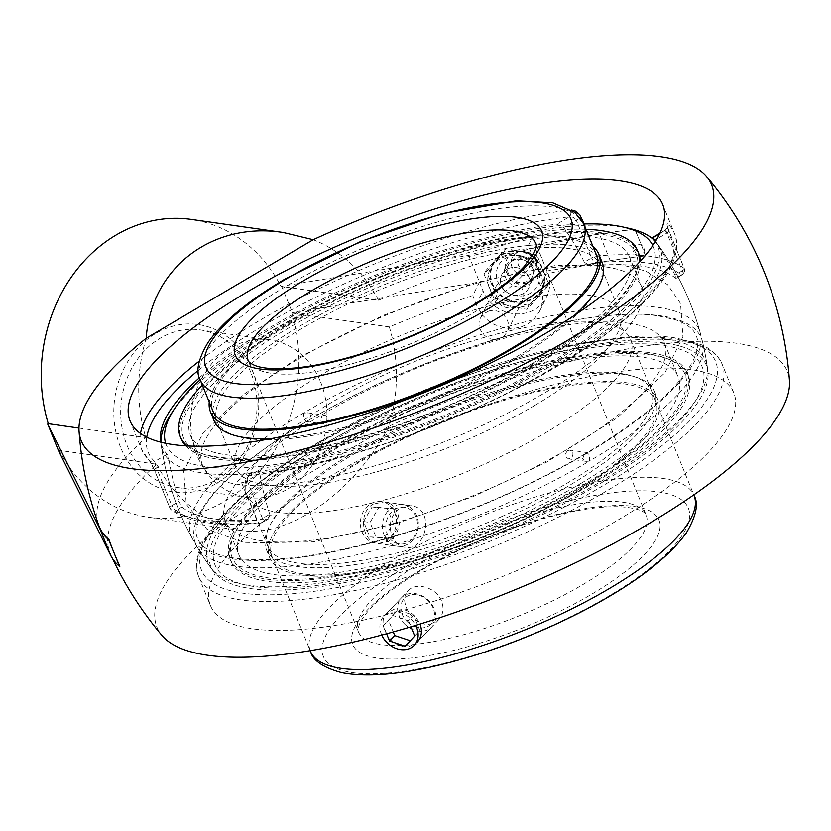 <?xml version="1.0" encoding="UTF-8"?>
<svg xmlns="http://www.w3.org/2000/svg" width="831" height="831" viewBox="0 0 831 831"><rect width="100%" height="100%" fill="white"/><g stroke="black" fill="none" stroke-linecap="round" stroke-linejoin="round"><path stroke-width="0.62" stroke-dasharray="4.16 3.12" d="M140.46 433.439A287.474 84.523 -22.1 0 0 141.758 449.727A287.474 84.523 -22.1 0 0 148.323 459.159A5.017 4.747 133.4 0 0 154.659 461.548L156.508 467.863A5.017 1.475 -22.1 0 0 154.452 470.117A5.017 1.475 -22.1 0 0 154.608 470.325L169.94 508.084A5.017 1.475 157.9 0 1 169.784 507.876A5.017 1.475 157.9 0 1 171.84 505.622A5.017 2.161 -120.5 0 0 176.234 510.431A5.017 4.726 -52.4 0 1 169.94 508.084A287.474 84.523 -22.1 0 0 203.637 520.061A287.474 84.523 -22.1 0 0 256.945 520.466A5.017 3.459 84.9 0 0 260.352 523.156A5.017 3.459 84.9 0 0 261.713 522.606A5.017 2.161 -120.5 0 0 262.461 522.481A5.017 2.161 -120.5 0 0 262.503 518.534A5.017 1.475 157.9 0 1 256.945 520.466L241.613 482.718C239.899 477.191 241.312 473.961 245.872 473.047A287.474 84.523 -22.1 0 0 556.583 362.721A287.474 84.523 -22.1 0 0 674.45 233.418A287.474 84.523 -22.1 0 0 667.885 223.986A5.017 4.747 -46.6 0 1 665.153 230.478L665.278 230.094C666.742 228.847 667.501 227.59 667.542 226.312L668.976 230.8A5.017 1.475 -22.1 0 0 668.81 230.592L684.142 268.34A5.017 1.475 157.9 0 1 684.297 268.548A5.017 1.475 157.9 0 1 682.241 270.802A5.017 2.161 59.5 0 1 682.199 274.749A5.017 2.161 59.5 0 1 681.462 274.874A5.017 4.726 127.6 0 0 684.142 268.34A287.474 84.523 -22.1 0 0 597.136 255.958A5.017 3.459 -95.1 0 1 595.972 262.7A5.017 2.161 59.5 0 1 591.579 257.89A5.017 1.475 157.9 0 1 597.136 255.958L584.141 223.954M130.031 420.86L141.758 449.727L149.414 460.748L154.452 470.117L169.784 507.876A5.017 5.017 0 0 0 171.373 509.964C179.901 516.383 191.722 520.642 206.826 522.72C221.898 524.839 239.733 524.984 260.352 523.156A5.017 5.017 0 0 0 262.461 522.481L268.59 518.866L261.713 522.606A282.457 83.048 157.9 0 1 209.339 522.2A282.457 83.048 157.9 0 1 176.234 510.431L181.947 507.055L179.081 501.342L171.84 505.622L156.508 467.863L169.077 460.447L167.083 454.225A267.405 78.633 157.9 0 1 160.84 442.196M148.323 459.159C150.037 460.956 152.135 464.685 154.608 470.325M571.645 210.077L570.336 210.098A287.474 84.523 -22.1 0 0 199.222 361.132M580.651 218.387A5.017 1.475 -22.1 0 0 576.247 220.142L573.442 217.286L569.308 216.839A5.017 3.334 83.8 0 0 570.336 210.098M199.461 377.71A267.405 78.633 157.9 0 1 556.884 224.162L563.678 227.559L576.247 220.142L591.579 257.89L584.338 262.17L590.259 266.076L595.972 262.7A282.457 83.048 157.9 0 1 681.462 274.874L675.748 278.25L675.001 275.082L682.241 270.802L666.919 233.054A5.017 1.475 -22.1 0 0 668.976 230.8L684.297 268.548A5.017 5.017 0 0 1 682.199 274.749L676.081 278.375M241.613 482.718A5.017 1.475 -22.1 0 0 247.171 480.775L247.399 477.274L250.505 475.197A5.017 3.334 -96.2 0 1 249.248 475.748L249.248 475.748A5.017 3.334 -96.2 0 1 245.872 473.047M659.679 233.708L665.153 230.478L666.919 233.054L654.35 240.471L653.976 239.951M667.885 223.986C666.504 223.02 666.815 225.222 668.81 230.592M655.524 241.333A267.405 78.633 157.9 0 1 542.259 369.047A267.405 78.633 157.9 0 1 262.928 467.863L261.661 468.3L259.739 473.358L247.171 480.775L262.503 518.534L269.743 514.254L268.59 518.866M675.748 278.25A275.435 80.991 -22.1 0 0 642.893 266.325A275.435 80.991 -22.1 0 0 590.259 266.076M584.338 262.17A261.516 223.103 98.1 0 0 563.678 227.559M169.077 460.447A261.516 223.103 98.1 0 0 179.081 501.342M666.41 343.286A267.405 78.633 157.9 0 1 707.919 371.312A267.405 78.633 157.9 0 1 488.181 538.789A267.405 78.633 157.9 0 1 213.899 571.915A267.405 78.633 157.9 0 1 320.486 446.268A267.405 78.633 157.9 0 1 666.41 343.286M618.015 520.019A282.457 83.048 -22.1 0 0 733.835 392.98A282.457 83.048 -22.1 0 0 326.24 478.479A282.457 83.048 -22.1 0 0 210.43 605.519A282.457 83.048 -22.1 0 0 618.015 520.019M250.733 372.184A79.62 67.924 98.1 0 0 200.074 329.876A79.62 67.924 98.1 0 0 134.632 363.407A79.62 67.924 98.1 0 0 126.977 445.219A79.62 67.924 98.1 0 0 177.626 487.527A79.62 67.924 98.1 0 0 243.068 453.986A79.62 67.924 98.1 0 0 250.733 372.184M120.495 447.151A84.637 72.204 -81.9 0 1 192.792 324.007A84.637 72.204 -81.9 0 1 245.509 453.83A84.637 72.204 -81.9 0 1 120.495 447.151M320.673 382.135A79.62 67.924 -81.9 0 1 313.017 463.947A79.62 67.924 -81.9 0 1 247.576 497.478A79.62 67.924 -81.9 0 1 196.916 455.17A79.62 67.924 -81.9 0 1 204.582 373.368A79.62 67.924 -81.9 0 1 270.023 339.827A79.62 67.924 -81.9 0 1 320.673 382.135M468.694 255.377L483.06 290.923A35.11 31.879 -153.9 0 0 527.799 312.456A35.11 31.879 -153.9 0 0 546.705 296.802A35.11 31.879 -153.9 0 0 547.286 271.81L532.858 236.274L468.694 255.377L280.961 286.363A150.463 128.369 98.1 0 0 191.244 219.394M281.553 286.02L292.367 312.674L479.518 282.021M58.513 450.693L59.105 450.34A150.463 128.369 98.1 0 0 148.822 517.318A150.463 128.369 98.1 0 0 291.785 313.017L292.367 312.674M509.767 268.039A15.041 13.66 -153.9 0 0 501.664 274.749A15.041 13.66 -153.9 0 0 504.49 290.206A15.041 13.66 -153.9 0 0 520.59 294.693A15.041 13.66 -153.9 0 0 528.693 287.983A15.041 13.66 -153.9 0 0 525.857 272.526A15.041 13.66 -153.9 0 0 509.767 268.039A15.041 13.66 26.1 0 1 525.857 272.526A15.041 13.66 26.1 0 1 528.693 287.983A15.041 13.66 26.1 0 1 520.59 294.693A15.041 13.66 26.1 0 1 504.49 290.206A15.041 13.66 26.1 0 1 501.664 274.749A15.041 13.66 26.1 0 1 509.767 268.039M488.67 311.126C500.304 306.971 513.08 321.431 507.159 331.953L503.866 336.181L498.984 338.809C487.34 342.964 474.563 328.494 480.495 317.982L483.787 313.754L488.67 311.126M479.456 282.041L472.797 295.628A354.359 105.786 -106.6 0 1 476.298 304.728L482.25 314.918L488.535 320.963L493.926 324.381L503.929 327.913L512.488 328.557L520.58 327.196L527.965 323.945L534.343 318.855L539.62 311.282L541.864 305.081L542.747 296.906L540.534 285.604A354.359 105.786 73.4 0 0 537.023 276.515L539.111 272.267L528.287 245.623L532.858 236.274M539.111 272.267L610.224 260.622A356.094 104.706 157.9 0 1 645.791 255.906L634.967 229.252A356.094 104.706 -22.1 0 0 599.4 233.968L528.287 245.623M291.785 313.017L389.313 326.905A355.772 104.613 157.9 0 1 472.797 295.628M181.947 507.055A275.435 80.991 -22.1 0 0 267.426 519.23M269.743 514.254A261.516 223.103 -81.9 0 1 259.739 473.358M654.35 240.471A261.516 223.103 -81.9 0 1 675.001 275.082M119.83 566.316A355.772 104.613 157.9 0 1 110.565 554.402A355.772 104.613 157.9 0 1 156.633 464.228L59.105 450.34M645.791 255.906L645.531 256.052A338.57 288.845 98.1 0 0 640.379 242.579A338.57 288.845 98.1 0 0 634.707 229.408L634.967 229.252M634.707 229.408A355.772 104.613 -22.1 0 0 378.489 300.251L280.961 286.363M537.023 276.515A355.772 104.613 157.9 0 1 645.531 256.052M78.976 428.069L145.809 437.584A355.772 104.613 -22.1 0 0 98.723 525.234M146.183 338.248A150.463 128.369 98.1 0 0 145.809 437.584M156.633 464.228A150.463 128.369 98.1 0 0 221.929 524.797A340.159 100.021 157.9 0 0 161.972 635.476M389.313 326.905A150.463 128.369 98.1 0 1 388.939 426.23A340.159 100.021 157.9 0 1 736.474 343.234A340.159 100.021 157.9 0 1 789.45 380.681M388.939 426.23C354.692 492.014 288.866 538.343 240.897 530.427L221.929 524.797L388.939 426.23M378.489 300.251A150.463 128.369 98.1 0 0 313.194 239.692M514.368 307.397A15.041 13.66 -153.9 0 0 522.47 300.687A15.041 13.66 -153.9 0 0 514.96 281.802A15.041 13.66 -153.9 0 0 495.442 287.453A15.041 13.66 -153.9 0 0 498.268 302.91A15.041 13.66 -153.9 0 0 514.368 307.397M521.775 257.963A6.129 5.568 -153.9 0 0 520.227 267.551A6.129 5.568 -153.9 0 0 529.939 264.653A6.129 5.568 -153.9 0 0 521.775 257.963M538.062 269.711A21.98 19.954 -153.9 0 0 510.047 256.228A21.98 19.954 -153.9 0 0 497.852 281.678A21.98 19.954 -153.9 0 0 525.857 295.161A21.98 19.954 -153.9 0 0 538.062 269.711M542.435 269.161A27.226 24.722 -153.9 0 0 507.731 252.458A27.226 24.722 -153.9 0 0 492.617 283.984A27.226 24.722 -153.9 0 0 527.311 300.687A27.226 24.722 -153.9 0 0 542.435 269.161M533.076 268.964A15.135 13.743 -153.9 0 0 529.887 264.092A15.135 13.743 -153.9 0 0 519.801 259.147A15.135 13.743 -153.9 0 0 505.383 277.211A15.135 13.743 -153.9 0 0 524.673 286.487A15.135 13.743 -153.9 0 0 533.076 268.964M532.224 267.894A13.379 12.143 -153.9 0 0 529.409 263.593A13.379 12.143 -153.9 0 0 520.497 259.23A13.379 12.143 -153.9 0 0 507.98 265.65A13.379 12.143 -153.9 0 0 507.751 275.186A13.379 12.143 -153.9 0 0 519.697 283.87A13.379 12.143 -153.9 0 0 532.006 277.419A13.379 12.143 -153.9 0 0 532.224 267.894M532.931 266.46A13.379 12.143 -153.9 0 0 520.985 257.766A13.379 12.143 -153.9 0 0 508.676 264.216A13.379 12.143 -153.9 0 0 508.458 273.742A13.379 12.143 -153.9 0 0 520.403 282.436A13.379 12.143 -153.9 0 0 532.702 275.985A13.379 12.143 -153.9 0 0 532.931 266.46M537.834 262.544A17.202 15.612 -153.9 0 0 535.58 258.597A17.202 15.612 -153.9 0 0 520.653 251.294A17.202 15.612 -153.9 0 0 506.37 271.903A17.202 15.612 -153.9 0 0 528.287 282.457A17.202 15.612 -153.9 0 0 537.834 262.544M535.943 259.823A13.078 11.873 -153.9 0 0 534.229 256.831A13.078 11.873 -153.9 0 0 522.876 251.274A13.078 11.873 -153.9 0 0 512.01 266.948A13.078 11.873 -153.9 0 0 528.682 274.968A13.078 11.873 -153.9 0 0 535.943 259.823M497.603 298.838L486.031 270.345L505.736 248.511L537.013 255.169L548.585 283.662L528.88 305.507L497.603 298.838L495.681 302.764L526.958 309.423L546.663 287.588L535.091 259.095L503.815 252.437L505.736 248.511M503.815 252.437L484.109 274.272L495.681 302.764M484.109 274.272L486.031 270.345M535.091 259.095L537.013 255.169M546.663 287.588L548.585 283.662M526.958 309.423L528.88 305.507M538.945 294.153A27.87 25.304 -153.9 0 0 543.017 268.984A27.87 25.304 -153.9 0 0 521.588 251.409A27.87 25.304 -153.9 0 0 496.097 258.992A27.87 25.304 -153.9 0 0 492.035 284.16A27.87 25.304 -153.9 0 0 513.454 301.736A27.87 25.304 -153.9 0 0 538.945 294.153M493.749 263.791A27.87 25.304 -153.9 0 0 489.688 288.959A27.87 25.304 -153.9 0 0 511.107 306.535A27.87 25.304 -153.9 0 0 536.597 298.942A27.87 25.304 -153.9 0 0 540.669 273.773A27.87 25.304 -153.9 0 0 519.24 256.197A27.87 25.304 -153.9 0 0 493.749 263.791M599.774 322.459A207.012 60.871 157.9 0 1 624.05 331.102A207.012 60.871 157.9 0 1 630.698 339.526A207.012 60.871 157.9 0 1 545.822 432.629A207.012 60.871 157.9 0 1 247.098 495.286A207.012 60.871 157.9 0 1 245.986 484.608A207.012 60.871 157.9 0 1 387.817 373.181A207.012 60.871 157.9 0 1 599.774 322.459M534.769 405.424A207.012 60.871 -22.1 0 0 620.757 322.999A207.012 60.871 -22.1 0 0 619.656 312.321A207.012 60.871 -22.1 0 0 588.722 295.254A207.012 60.871 -22.1 0 0 361.121 353.393A207.012 60.871 -22.1 0 0 236.046 468.082A207.012 60.871 -22.1 0 0 242.694 476.516A207.012 60.871 -22.1 0 0 534.769 405.424M430.977 623.884L438.758 619.646C443.235 614.587 444.18 608.427 441.583 601.166C436.566 587.455 415.978 581.669 408.374 590.592C396.886 600.792 414.212 628.163 430.977 623.884M400.075 507.855L410.826 505.695C435.195 507.772 426.947 551.68 404.905 547.317C399.098 546.31 394.808 542.612 392.035 536.213C388.16 524.309 390.84 514.856 400.075 507.855M438.758 619.646L417.255 642.134L409.517 646.341C392.689 650.683 375.155 623.53 386.872 613.091L394.403 609.113C405.798 607.96 414.357 612.935 420.07 624.029M373.337 504.053C357.59 512.208 362.046 542.425 378.115 543.505L388.461 541.282C404.604 533.18 401.705 503.181 384.036 501.882L373.337 504.053M532.307 363.448A236.97 69.679 157.9 0 1 190.351 435.174A236.97 69.679 157.9 0 1 287.516 328.588A236.97 69.679 157.9 0 1 629.472 256.862A236.97 69.679 157.9 0 1 532.307 363.448M606.1 266.969A236.97 69.679 157.9 0 1 641.511 286.508A236.97 69.679 157.9 0 1 544.336 393.084A236.97 69.679 157.9 0 1 202.38 464.82A236.97 69.679 157.9 0 1 345.561 333.522A236.97 69.679 157.9 0 1 606.1 266.969M304.25 413.069C303.367 413.474 303.429 415.562 304.447 419.302L306.265 421.514L308.852 420.185L311.324 415.251L307.512 412.747L304.25 413.069M322.895 415.718L325.118 415.261C329.523 418.845 329.107 421.764 323.872 424.018L321.067 421.67L320.714 420.019L321.701 416.798L322.895 415.718M307.47 420.901A273.004 80.275 157.9 0 1 660.624 315.77A273.004 80.275 157.9 0 1 702.507 341.686A273.004 80.275 157.9 0 1 589.47 461.06L586.239 461.371L582.438 458.889L584.879 453.965L586.977 452.729L589.314 454.827L589.47 461.06A273.004 80.275 157.9 0 1 197.124 546.902A273.004 80.275 157.9 0 1 307.47 420.901M567.687 450.579C564.529 454.069 564.851 456.832 568.643 458.868L572.05 457.33L573.037 454.11L572.684 452.459L569.889 450.111L567.687 450.579M160.965 442.227A268.465 78.945 -22.1 0 0 161.224 445.281A268.465 78.945 -22.1 0 0 202.826 472.984A268.465 78.945 -22.1 0 0 506.495 393.375A268.465 78.945 -22.1 0 0 657.394 243.795A268.465 78.945 -22.1 0 0 655.451 241.437M628.662 228.265A268.465 78.945 -22.1 0 0 620.103 226.718A268.465 78.945 -22.1 0 0 272.807 330.104A268.465 78.945 -22.1 0 0 170.989 414.108M633.856 248.677A4.332 1.714 -127.3 0 0 632.848 249.445A4.332 1.714 -127.3 0 0 633.554 251.949A4.332 1.714 -127.3 0 0 637.73 255.855L637.73 255.855A4.332 1.714 -127.3 0 0 638.031 252.582A4.332 1.714 -127.3 0 0 633.856 248.677M586.873 453.31A274.137 80.607 157.9 0 1 192.491 538.789A274.137 80.607 157.9 0 1 303.699 412.986A274.137 80.607 157.9 0 1 658.329 307.418A274.137 80.607 157.9 0 1 700.18 332.639A274.137 80.607 157.9 0 1 586.873 453.31M200.167 379.725A262.949 77.314 157.9 0 1 274.095 326.676A262.949 77.314 157.9 0 1 583.767 223.965M652.823 245.498A262.949 77.314 157.9 0 1 438.997 417.65A262.949 77.314 157.9 0 1 165.681 443.297M580.994 483.362A236.97 69.679 157.9 0 1 239.037 555.087A236.97 69.679 157.9 0 1 336.212 448.511A236.97 69.679 157.9 0 1 678.169 376.786A236.97 69.679 157.9 0 1 580.994 483.362M322.792 446.6A262.949 77.314 -22.1 0 0 245.872 585.024A262.949 77.314 -22.1 0 0 487.693 537.574A262.949 77.314 -22.1 0 0 694.145 403.004A262.949 77.314 -22.1 0 0 603.96 346.018A262.949 77.314 -22.1 0 0 322.792 446.6M318.387 442.362A268.465 78.945 157.9 0 1 570.201 345.239A268.465 78.945 157.9 0 1 707.285 366.616A268.465 78.945 157.9 0 1 697.521 397.852A268.465 78.945 157.9 0 1 486.748 535.247A268.465 78.945 157.9 0 1 239.847 583.694A268.465 78.945 157.9 0 1 211.064 568.082A268.465 78.945 157.9 0 1 318.387 442.362M628.963 323.259A236.97 69.679 -22.1 0 0 368.413 389.812A236.97 69.679 -22.1 0 0 225.243 521.099A236.97 69.679 -22.1 0 0 567.199 449.374A236.97 69.679 -22.1 0 0 664.364 342.798A236.97 69.679 -22.1 0 0 628.963 323.259M600.73 265.733A207.012 60.871 -22.1 0 0 337.106 309.329A207.012 60.871 -22.1 0 0 217.13 421.494A207.012 60.871 -22.1 0 0 480.754 377.908A207.012 60.871 -22.1 0 0 600.73 265.733L596.45 255.179A207.012 60.871 -22.1 0 0 332.826 298.776A207.012 60.871 -22.1 0 0 212.85 410.94L236.046 468.082M592.846 246.298A209.557 61.619 -22.1 0 0 331.943 298.35A209.557 61.619 -22.1 0 0 209.246 402.069M494.663 386.477A244.283 71.83 -22.1 0 0 621.505 240.003A244.283 71.83 -22.1 0 0 325.15 305.559A244.283 71.83 -22.1 0 0 198.308 452.033A244.283 71.83 -22.1 0 0 494.663 386.477M185.729 445.832A246.817 72.577 -22.1 0 0 495.546 386.903A246.817 72.577 -22.1 0 0 640.213 261.287M638.592 253.154A246.817 72.577 -22.1 0 0 324.277 305.133A246.817 72.577 -22.1 0 0 181.22 438.882M585.928 229.263A246.817 72.577 -22.1 0 0 323.352 302.879A246.817 72.577 -22.1 0 0 202.317 385.023M187.307 445.925A246.817 72.577 -22.1 0 0 494.632 384.639A246.817 72.577 -22.1 0 0 639.143 262.451M602.246 262.669A209.557 61.619 -22.1 0 0 335.371 306.805A209.557 61.619 -22.1 0 0 213.92 420.351M270.376 438.758A209.557 61.619 -22.1 0 0 480.785 376.225A209.557 61.619 -22.1 0 0 574.595 315.229M506.069 527.114A207.012 60.871 157.9 0 1 272.059 556.78A207.012 60.871 157.9 0 1 421.66 430.676A207.012 60.871 157.9 0 1 655.669 401.009A207.012 60.871 157.9 0 1 506.069 527.114M421.14 430.084A209.557 61.619 157.9 0 1 658.027 400.054A209.557 61.619 157.9 0 1 506.588 527.706A209.557 61.619 157.9 0 1 269.701 557.736A209.557 61.619 157.9 0 1 421.14 430.084M501.779 516.56A207.012 60.871 157.9 0 1 267.779 546.216A207.012 60.871 157.9 0 1 417.37 420.122A207.012 60.871 157.9 0 1 651.379 390.456A207.012 60.871 157.9 0 1 501.779 516.56M508.406 522.844A244.283 71.83 157.9 0 1 236.17 564.104A244.283 71.83 157.9 0 1 408.8 409.039A244.283 71.83 157.9 0 1 681.036 367.769A244.283 71.83 157.9 0 1 508.406 522.844M508.925 523.437A246.817 72.577 157.9 0 1 229.917 558.796A246.817 72.577 157.9 0 1 408.281 408.447A246.817 72.577 157.9 0 1 687.289 373.077A246.817 72.577 157.9 0 1 508.925 523.437M409.195 410.701A246.817 72.577 157.9 0 1 688.203 375.332A246.817 72.577 157.9 0 1 509.839 525.691A246.817 72.577 157.9 0 1 230.831 561.05A246.817 72.577 157.9 0 1 409.195 410.701M417.713 421.629A209.557 61.619 157.9 0 1 654.589 391.598A209.557 61.619 157.9 0 1 503.16 519.261A209.557 61.619 157.9 0 1 266.273 549.281A209.557 61.619 157.9 0 1 417.713 421.629M390.03 543.1A21.024 17.929 98.1 0 0 397.426 546.247A21.024 17.929 98.1 0 0 417.048 532.536A21.024 17.929 98.1 0 0 410.763 507.783A21.024 17.929 98.1 0 0 403.357 504.635A21.024 17.929 98.1 0 0 383.745 518.347A21.024 17.929 98.1 0 0 390.03 543.1M392.554 541.178A18.511 15.789 -81.9 0 1 395.026 509.237A18.511 15.789 -81.9 0 1 417.474 526.47A18.511 15.789 -81.9 0 1 392.554 541.178M388.742 504.646A21.024 17.929 98.1 0 0 381.336 501.498A21.024 17.929 98.1 0 0 361.724 515.21A21.024 17.929 98.1 0 0 368.008 539.963A21.024 17.929 98.1 0 0 375.415 543.121A21.024 17.929 98.1 0 0 395.026 529.399A21.024 17.929 98.1 0 0 388.742 504.646M393.416 508.634L399.669 524.018L391.1 538.613L376.277 537.823L370.034 522.439L378.604 507.845L393.416 508.634L372.122 506.92L363.552 521.515L369.805 536.899L384.618 537.688L393.188 523.094L386.945 507.71M393.188 523.094L399.669 524.018M384.618 537.688L391.1 538.613M369.805 536.899L376.277 537.823M363.552 521.515L370.034 522.439M372.122 506.92L378.604 507.845M405.258 624.652A21.024 16.807 43.7 0 1 401.487 597.801A21.024 16.807 43.7 0 1 428.11 599.982A21.024 16.807 43.7 0 1 431.881 626.844A21.024 16.807 43.7 0 1 405.258 624.652M407.668 622.097A18.511 14.802 -136.3 0 0 434.457 616.758A18.511 14.802 -136.3 0 0 411.054 594.84A18.511 14.802 -136.3 0 0 407.668 622.097M381.751 635.061A21.024 16.807 43.7 0 1 383.808 616.301A21.024 16.807 43.7 0 1 410.431 618.482A21.024 16.807 43.7 0 1 415.666 625.379M386.602 633.752L383.299 625.629L392.741 615.439L408.447 620.622L413.641 615.179L397.945 609.996L388.503 620.186L393.271 631.924M392.741 615.439L397.945 609.996M383.299 625.629L388.503 620.186M410.337 640.722L419.904 630.563L413.641 615.179M405.258 646.206L410.462 640.763M414.7 636.006L419.904 630.563M408.447 620.622L410.961 626.803M167.083 454.225L154.659 461.548A282.457 83.048 157.9 0 1 146.775 437.168M198.235 370.397A282.457 83.048 157.9 0 1 569.308 216.839L556.884 224.162M665.153 230.478A282.457 83.048 157.9 0 1 555.794 366.793A282.457 83.048 157.9 0 1 250.505 475.197L262.928 467.863M315.302 445.53A277.44 81.583 -22.1 0 0 242.995 593.189A277.44 81.583 -22.1 0 0 601.904 486.343A277.44 81.583 -22.1 0 0 674.211 338.695A277.44 81.583 -22.1 0 0 315.302 445.53M314.523 449.602A282.457 83.048 157.9 0 1 679.914 340.835A282.457 83.048 157.9 0 1 722.108 364.113A282.457 83.048 157.9 0 1 606.298 491.152A282.457 83.048 157.9 0 1 198.702 576.641A282.457 83.048 157.9 0 1 314.523 449.602M540.534 285.604L547.286 271.81M476.298 304.728L483.06 290.923M610.224 260.622L599.4 233.968M583.85 224.162A207.012 60.871 -22.1 0 0 285.137 286.82A207.012 60.871 -22.1 0 0 200.25 379.933M535.902 243.639A155.262 45.653 157.9 0 1 472.247 313.464A155.262 45.653 157.9 0 1 248.199 360.457L358.4 631.83A155.262 45.653 -22.1 0 0 582.438 584.837A155.262 45.653 -22.1 0 0 646.103 515.012A155.262 45.653 -22.1 0 0 422.055 562.005A155.262 45.653 -22.1 0 0 358.4 631.83C357.569 631.311 357.922 628.766 359.449 624.185C365.723 609.663 386.571 591.568 421.971 569.9C459.699 547.972 500.345 530.812 543.921 518.43C575.696 509.767 601.561 505.892 621.505 506.817C648.097 509.102 645.791 515.906 646.103 515.012L535.902 243.639M310.441 651.307A207.012 60.871 157.9 0 1 395.327 558.193A207.012 60.871 157.9 0 1 694.051 495.536M404.115 567.822A196.978 57.921 -22.1 0 0 424.153 667.792A196.978 57.921 -22.1 0 0 689.294 511.304A196.978 57.921 -22.1 0 0 404.115 567.822M420.486 570.149A165.286 48.603 157.9 0 1 659.783 522.73A165.286 48.603 157.9 0 1 437.303 654.039A165.286 48.603 157.9 0 1 420.486 570.149M662.733 204.551L674.45 233.418C677.805 240.678 679.135 254.016 666.514 274.853C650.102 300.282 619.126 327.424 573.587 356.27C482.281 414.69 342.019 466.409 249.248 475.748L261.661 468.3M665.278 230.094L659.887 233.272M733.835 392.98L722.108 364.113C718.379 355.419 711.201 348.854 700.595 344.408L676.714 338.165C589.563 322.438 372.797 396.356 266.387 477.212C238.32 497.852 218.449 517.277 206.753 535.496C194.07 556.219 195.389 569.464 198.702 576.641L210.43 605.519M177.626 487.527L247.576 497.478M200.074 329.876L270.023 339.827M495.442 287.453L480.495 317.982M522.47 300.687L507.159 331.953M707.919 371.312A275.85 275.85 0 0 0 654.61 240.045M160.591 440.638A275.85 275.85 0 0 0 213.899 571.915M110.565 554.402A356.094 356.094 0 0 0 112.528 558.609M240.897 530.427L148.822 517.318M539.62 311.282L546.705 296.802M520.497 259.23L519.801 259.147M507.98 265.65L508.676 264.216M522.876 251.274L520.653 251.294M534.229 256.831L535.58 258.597M532.006 277.419L532.702 275.985M624.05 331.102L621.515 327.404L620.757 322.999M245.986 484.608L245.228 480.204L242.694 476.516M596.45 255.179L619.656 312.321M247.098 495.286L310.192 650.663M630.698 339.526L693.792 494.902M386.872 613.091L408.374 590.592M378.115 543.505L404.905 547.317M384.036 501.882L410.826 505.695M190.351 435.174L202.38 464.82M629.472 256.862L641.511 286.508M306.265 421.514L323.872 424.018M307.512 412.758L325.118 415.261M308.852 420.185C419.634 353.518 588.338 303.689 658.879 315.998L675.323 319.706C686.77 323.706 693.74 329.076 696.253 335.807C699.151 342.393 697.884 351.118 692.452 361.984C677.857 388.929 642.695 419.177 586.977 452.729M587.496 452.615L569.889 450.111M586.239 461.371L568.643 458.868M161.224 445.281A275.85 275.85 0 0 0 192.47 538.768M700.18 332.639A275.85 275.85 0 0 0 657.425 243.836M197.134 546.912A275.85 275.85 0 0 0 210.939 567.905M707.326 366.918A275.85 275.85 0 0 0 702.507 341.686M694.145 403.004L697.521 397.852M245.872 585.024L239.847 583.694M637.73 255.855A5.734 5.734 0 0 0 644.202 250.983A5.734 5.734 0 0 0 639.34 244.501A5.734 5.734 0 0 0 632.848 249.445M225.243 521.099L239.037 555.087M664.364 342.798L678.169 376.786M620.414 264.538L554.848 265.619L474.387 282.893L383.517 315.229L298.693 357.434L242.351 395.265L202.681 433.72L183.724 471.208L186.31 504.407L207.044 529.295L245.353 542.934L313.069 541.833L396.553 523.499L473.327 496.502L546.84 462.026L617.121 417.931L665.049 372.61L682.937 336.794L680.547 303.492L667.615 284.649L645.791 271.02L620.414 264.538M584.879 453.965C520.788 491.838 436.68 526.241 363.874 544.367C321.628 554.9 285.739 560.001 256.197 559.678C240.751 559.44 228.141 557.684 218.397 554.412C206.981 550.413 200.011 545.053 197.508 538.322C194.641 531.798 195.856 523.166 201.164 512.436C205.465 504.022 212.424 494.809 222.043 484.805C241.894 464.352 270.148 443.214 306.805 421.39M217.13 421.494L212.85 410.94M267.779 546.216L272.059 556.78M651.379 390.456L655.669 401.009M229.917 558.796L230.831 561.05M687.289 373.077L688.203 375.332M266.273 549.281L269.701 557.736M654.589 391.598L658.027 400.054M403.357 504.635L381.336 501.498M397.426 546.247L375.415 543.121M401.487 597.801L383.808 616.301M431.881 626.844L414.202 645.344"/><path stroke-width="1.25" d="M584.141 223.954L579.778 214.782L575.239 211.084L571.645 210.077M653.976 239.951L652.73 237.811A267.405 78.633 157.9 0 1 654.61 240.045A267.405 78.633 157.9 0 1 655.524 241.333M160.84 442.196A267.405 78.633 157.9 0 1 160.591 440.638A267.405 78.633 157.9 0 1 199.461 377.71M544.856 333.844A287.474 84.523 157.9 0 1 138.32 431.808A287.474 84.523 157.9 0 1 130.031 420.86A287.474 84.523 157.9 0 1 364.58 234.384A287.474 84.523 157.9 0 1 662.733 204.551A287.474 84.523 157.9 0 1 544.856 333.844M58.513 450.693L47.689 424.039L99.886 528.776A356.094 104.706 -22.1 0 0 108.747 539.818L119.571 566.472A356.094 104.706 157.9 0 1 110.71 555.43L58.513 450.693M283.319 232.503L313.194 239.692L146.183 338.248C150.899 268.268 211.884 221.243 283.319 232.503L191.244 219.394A150.463 128.369 98.1 0 0 48.281 423.696L47.689 424.039M108.747 539.818L109.006 539.672A338.57 288.845 98.1 0 0 114.159 553.145A338.57 288.845 98.1 0 0 119.83 566.316L119.571 566.472M146.183 338.248A340.159 100.021 -22.1 0 0 79.059 431.279A356.094 356.094 0 0 0 98.723 525.234A355.772 104.613 -22.1 0 0 109.006 539.672M48.281 423.696L78.976 428.069M79.059 431.279A340.159 100.021 -22.1 0 0 434.011 405.383A340.159 100.021 -22.1 0 0 706.537 176.484A340.159 100.021 -22.1 0 0 660.728 156.695A340.159 100.021 -22.1 0 0 313.194 239.692M706.537 176.484A356.094 356.094 0 0 1 789.45 380.681A340.159 100.021 157.9 0 1 509.756 591.921A340.159 100.021 157.9 0 1 161.972 635.476A356.094 356.094 0 0 1 112.528 558.609M420.07 624.029C422.553 631.196 421.618 637.232 417.255 642.134M655.451 241.437A268.465 78.945 -22.1 0 0 628.662 228.265L622.637 226.925A262.949 77.314 157.9 0 1 652.823 245.498M165.681 443.297A262.949 77.314 157.9 0 1 174.375 408.945L170.989 414.108A268.465 78.945 -22.1 0 0 160.965 442.227M583.767 223.965A262.949 77.314 157.9 0 1 622.637 226.925M174.375 408.945A262.949 77.314 157.9 0 1 200.167 379.725M476.475 367.344A207.012 60.871 -22.1 0 0 596.45 255.179L583.85 224.162A207.012 60.871 -22.1 0 1 498.974 317.265A207.012 60.871 -22.1 0 1 200.25 379.933L212.85 410.94A207.012 60.871 -22.1 0 0 476.475 367.344M209.246 402.069A209.557 61.619 -22.1 0 0 210.482 411.906A209.557 61.619 -22.1 0 0 477.358 367.769A209.557 61.619 -22.1 0 0 598.808 254.224A209.557 61.619 -22.1 0 0 592.846 246.298M640.213 261.287A246.817 72.577 -22.1 0 0 638.592 253.154L637.678 250.9A246.817 72.577 -22.1 0 0 585.928 229.263M202.317 385.023A246.817 72.577 -22.1 0 0 180.306 436.618L181.22 438.882A246.817 72.577 -22.1 0 0 185.729 445.832M180.306 436.618A246.817 72.577 -22.1 0 0 187.307 445.925M639.143 262.451A246.817 72.577 -22.1 0 0 637.678 250.9M210.482 411.906L213.92 420.351A209.557 61.619 -22.1 0 0 270.376 438.758M574.595 315.229A209.557 61.619 -22.1 0 0 602.246 262.669L598.808 254.224M415.666 625.379A21.024 16.807 43.7 0 1 414.202 645.344A21.024 16.807 43.7 0 1 387.578 643.152A21.024 16.807 43.7 0 1 381.751 635.061M393.271 631.924L394.756 635.57L410.337 640.722M410.961 626.803L414.7 636.006L405.258 646.206L389.562 641.013L386.602 633.752M389.562 641.013L394.756 635.57M581.804 218.2A5.017 1.475 -22.1 0 0 580.651 218.387M146.775 437.168A282.457 83.048 157.9 0 1 198.235 370.397M199.222 361.132A287.474 84.523 -22.1 0 0 140.46 433.439M652.73 237.811L659.679 233.708M110.71 555.43L99.886 528.776M311.864 290.632A155.262 45.653 157.9 0 1 535.902 243.639C536.733 244.158 536.379 246.703 534.852 251.284L524.434 266.159C513.402 278.146 496.72 290.871 474.376 304.343C420.507 337.106 340.409 364.944 291.452 368.258C274.053 369.431 261.703 368.424 254.4 365.256C250.36 363.303 248.292 361.703 248.199 360.457A155.262 45.653 157.9 0 1 311.864 290.632M303.076 281.003A165.286 48.603 -22.1 0 0 319.893 364.892A165.286 48.603 -22.1 0 0 542.373 233.584A165.286 48.603 -22.1 0 0 303.076 281.003M286.705 278.676A196.978 57.921 157.9 0 1 571.884 222.168A196.978 57.921 157.9 0 1 306.743 378.645A196.978 57.921 157.9 0 1 286.705 278.676M693.792 494.902L694.051 495.536A207.012 60.871 157.9 0 1 609.165 588.649A207.012 60.871 157.9 0 1 310.441 651.307L310.192 650.663M659.887 233.272L652.512 237.624M200.25 379.933C195.472 371.893 198.027 359.48 207.895 342.684C222.396 322.054 248.178 300.801 285.22 278.925L360.758 241.447L441.5 213.796L516.383 200.811L552.854 202.878L575.021 212.497L583.85 224.162M694.051 495.536C698.829 503.576 696.274 515.989 686.406 532.785C667.584 558.972 632.391 585.408 580.838 612.094C531.528 637.138 482.032 655.337 432.338 666.68C394.621 675.052 364.394 677.036 341.666 672.632C323.197 667.594 312.788 660.479 310.441 651.307"/></g></svg>
